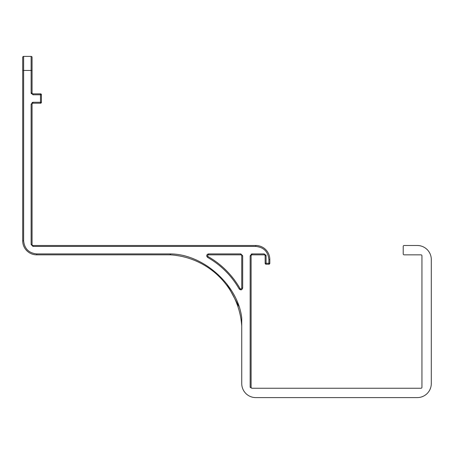 <?xml version="1.0" encoding="UTF-8"?>
<svg xmlns="http://www.w3.org/2000/svg" width="454" height="454" viewBox="0 0 454 454"><rect width="100%" height="100%" fill="white"/><g stroke="black" fill="none" stroke-linecap="round" stroke-linejoin="round"><path stroke-width="0.68" d="M255.784 245.489L32.994 245.489A0.936 0.936 0 0 1 32.058 244.553L31.127 244.553L32.994 246.426L255.784 246.426L255.784 245.489A14.04 14.04 0 0 1 269.824 259.529L269.824 263.275A0.936 0.936 0 0 1 268.887 264.211L268.887 259.529L269.824 259.529A14.04 14.04 0 0 0 255.784 245.489M31.127 244.553L31.127 104.136L32.058 104.142A0.936 0.936 0 0 1 32.994 103.206A0.936 0.936 0 0 0 32.058 104.142L32.058 244.553A0.936 0.936 0 0 0 32.994 245.489L32.994 246.426M32.994 94.778L31.127 92.905L31.127 70.438L32.058 70.438L32.058 92.905A0.936 0.936 0 0 0 32.994 93.842L40.485 93.842A0.936 0.936 0 0 1 41.422 94.778L41.422 102.269A0.936 0.936 0 0 1 40.485 103.206L40.485 94.778L32.994 94.778L32.994 93.842M23.636 240.807L22.7 240.807L22.7 70.438L23.636 70.438L23.636 240.807C24.454 248.724 28.823 253.094 36.74 253.911L170.579 253.922C203.506 254.155 238.089 285.311 241.744 318.044L241.744 383.562A14.04 14.04 0 0 0 255.784 397.602L417.26 397.602A14.04 14.04 0 0 0 431.3 383.562L431.3 259.529A14.04 14.04 0 0 0 417.26 245.489L404.151 245.489A0.936 0.936 0 0 0 403.22 246.426L403.22 253.911A0.936 0.936 0 0 0 404.151 254.847L421.006 254.847A0.936 0.936 0 0 1 421.942 255.784L421.942 387.302A0.936 0.936 0 0 1 421.006 388.238L251.788 388.238L250.165 387.302L250.165 255.784L252.038 253.911L264.211 253.911L266.084 255.784L266.084 263.275L269.824 263.275A0.936 0.936 0 0 1 268.887 264.211L266.084 264.211A0.936 0.936 -0 0 1 265.147 263.275L265.147 255.784A0.936 0.936 0 0 0 264.211 254.847L252.038 254.847A0.936 0.936 0 0 0 251.102 255.784L251.102 387.302A0.936 0.936 0 0 0 252.038 388.238M31.127 104.142L32.994 102.269L41.422 102.269M239.996 288.489A85.562 85.562 0 0 0 208.102 256.595A0.936 0.936 0 0 1 208.568 254.847L240.807 254.847A0.936 0.936 0 0 1 241.744 255.784L241.744 288.023A0.936 0.936 0 0 1 239.996 288.489L239.179 288.954C231.489 275.618 220.973 265.102 207.637 257.412L207.637 257.412C206.19 255.778 206.502 254.615 208.568 253.911L240.807 253.911L242.68 255.784L242.68 288.023C241.982 290.089 240.813 290.401 239.179 288.954L241.29 289.834M32.092 102.502L32.994 102.269L32.994 103.206L40.485 103.206M22.7 240.807A14.04 14.04 0 0 0 36.74 254.847L170.222 254.847A4.682 4.682 0 0 1 170.517 254.859A76.198 76.198 0 0 1 241.744 326.227M22.7 70.438L22.7 57.335A0.936 0.936 0 0 1 23.636 56.398L31.127 56.398L31.127 70.438L23.636 70.438L23.636 56.398A0.936 0.936 0 0 0 22.7 57.335M31.127 56.398A0.936 0.936 0 0 1 32.058 57.335L32.058 70.438M255.784 246.426C263.689 247.26 268.059 251.624 268.887 259.529M226.898 283.966L238.742 306.149M31.354 93.808L31.127 92.905L32.058 92.905M264.211 253.911L264.211 254.847M265.851 254.881L266.084 255.784L265.147 255.784M250.165 255.784L251.102 255.784M251.136 254.144L252.038 253.911L252.038 254.847M240.807 253.911L240.807 254.847M206.859 256.555L206.746 255.352M207.387 254.331L208.568 253.911L208.568 254.847M41.422 94.778L40.485 94.778L40.485 93.842M265.147 263.275L266.084 263.275L266.084 264.211M250.165 387.302L251.102 387.302M170.579 253.922L170.517 254.859M170.222 253.911L170.222 254.847M36.74 253.911L36.74 254.847M242.68 288.023L241.744 288.023M242.68 255.784L241.744 255.784M207.637 257.412L208.102 256.595"/></g></svg>
